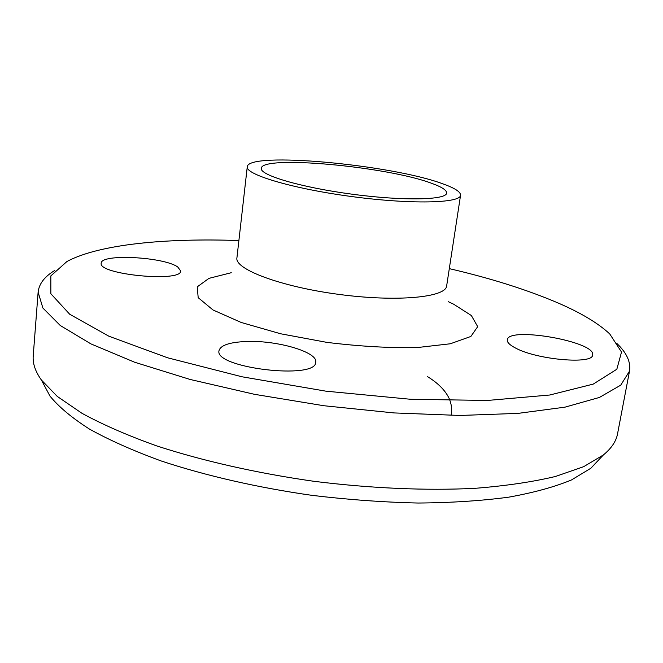 <?xml version="1.0" encoding="UTF-8"?>
<svg xmlns="http://www.w3.org/2000/svg" width="663" height="663" viewBox="0 0 663 663"><rect width="100%" height="100%" fill="white"/><g stroke="black" fill="none" stroke-linecap="round" stroke-linejoin="round"><path stroke-width="0.99" d="M177.8 267.048L180.659 270.91C182.126 282.604 97.958 274.598 101.199 263.219C100.668 253.473 164.2 256.879 177.8 267.048M247.067 341.47C277.59 340.318 317.967 352.136 315.729 362.164C316.657 380.106 213.983 367.998 219.005 350.677C220.572 345.166 229.928 342.1 247.067 341.47M515.657 348.1C509.756 345.058 506.971 342.315 507.294 339.879C507.85 326.188 596.269 341.627 592.614 354.962C593.153 364.667 537.013 359.769 515.657 348.1M449.307 268.631C491.059 278.352 527.433 289.847 558.428 303.132C581.061 312.936 598.159 323.196 609.72 333.912L621.521 352.045L616.83 369.25L593.252 384.101L549.726 395.015L487.454 400.452L410.538 399.275L325.881 391.162L242.053 376.791L167.515 357.763L108.848 336.191L69.706 314.245L50.852 293.734L50.836 275.899L66.971 261.487C99.268 244.216 166.048 237.951 238.895 240.553M54.83 270.421C44.57 276.587 39.001 283.839 38.123 292.192L42.888 308.038L60.25 325.5L90.922 343.89L134.68 362.247L190.09 379.451L254.459 394.311L323.934 405.739L393.971 412.925L459.981 415.461L517.969 413.389L565.009 407.148L599.427 397.444L620.759 385.137L629.51 371.106C630.936 362.015 626.659 352.741 616.698 343.293M629.51 371.106L617.551 433.809C616.192 441.251 611.46 448.304 603.363 454.967L583.672 466.669L555.428 476.49C532.48 481.96 505.637 485.904 474.899 488.333C426.475 490.753 370.841 488.407 313.856 481.288C256.987 473.216 202.687 460.893 156.592 445.868C127.561 435.458 102.69 424.61 81.98 413.314L57.3 396.441L41.371 379.982C35.296 371.429 32.586 363.382 33.225 355.849L38.123 292.192M442.826 183.833C454.826 188.101 460.735 191.905 460.561 195.262C460.437 203.268 411.027 204.511 351.846 196.571C292.64 188.715 245.285 174.56 247.266 166.803C247.805 151.239 391.402 164.581 442.826 183.833M600.28 458.232L590.824 468.269L571.506 479.937C554.658 486.924 533.732 492.667 508.72 497.167C481.545 500.805 451.37 502.761 418.187 503.035C383.761 502.264 348.357 499.703 311.975 495.352C257.567 487.612 205.58 475.678 161.341 461.017C133.454 450.857 109.511 440.215 89.505 429.102C71.985 417.922 58.816 406.925 49.982 396.101L43.493 383.943M431.654 183.319C441.798 186.966 446.787 190.223 446.622 193.074C446.456 200.069 403.353 201.08 352.161 194.201C300.952 187.414 259.623 175.14 261.297 168.352C261.346 154.802 387.391 166.504 431.654 183.319M448.238 301.665L453.591 304.168L471.36 315.53L477.691 326.652L470.871 336.456L450.301 343.782L417.093 347.578C389.454 348.108 359.387 346.376 326.884 342.373L280.64 333.771L241.241 322.483L212.98 309.961L198.187 297.67L197.243 286.847L208.969 278.352L231.263 272.717M460.561 195.262L446.655 285.91C445.959 297.43 396.897 302.195 338.793 294.38C280.664 286.689 234.569 269.228 236.915 257.932L247.266 166.803M590.824 468.269L603.363 454.967M49.982 396.101L41.371 379.982M427.478 376.609C437.837 382.957 444.989 390.076 448.926 397.982C451.561 403.966 452.274 409.767 451.055 415.386"/></g></svg>

